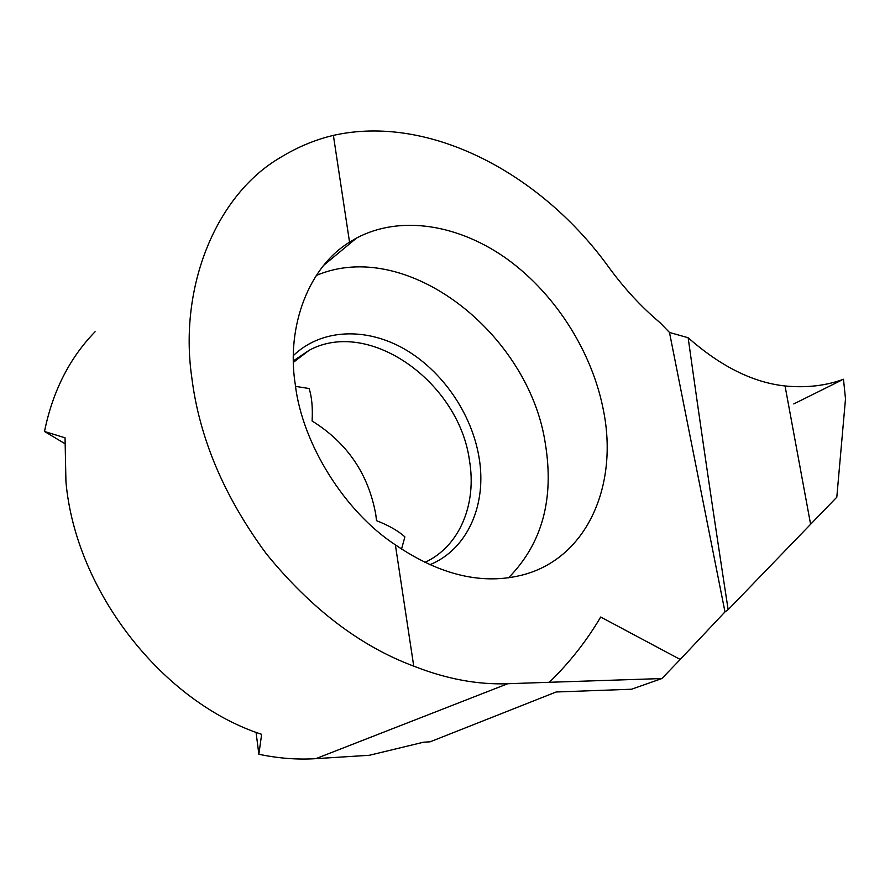 <?xml version="1.0" encoding="UTF-8"?>
<svg xmlns="http://www.w3.org/2000/svg" width="890" height="890" viewBox="0 0 890 890"><rect width="100%" height="100%" fill="white"/><g stroke="black" fill="none" stroke-linecap="round" stroke-linejoin="round"><path stroke-width="1.33" d="M295.536 386.371L309.119 388.518C311.834 396.984 312.824 407.809 312.101 420.992C347.233 442.842 368.471 474.047 375.791 514.609L376.537 520.661C388.852 525.5 398.308 530.907 404.883 536.881L401.524 549.097M508.502 577.81C542.066 543.823 554.359 499.112 545.347 443.676C529.127 333.917 406.897 236.896 316.273 275.477M395.371 544.847C440.45 575.519 483.315 585.442 523.965 574.606C587.367 557.262 618.272 485.35 603.598 411.102C592.562 352.852 556.384 295.124 508.134 259.78C459.874 224.758 400.967 214.457 356.567 238.042L349.548 242.18C309.898 266.143 285.812 325.017 295.291 384.658C302.233 443.91 344.83 511.806 395.371 544.847L413.739 666.143C360.216 646.173 311.111 608.749 266.41 553.892C224.147 496.687 199.271 437.869 191.773 377.416C178.601 286.224 216.57 194.521 280.45 157.486C297.46 147.084 315.105 139.708 333.383 135.38C429.859 113.731 541.943 174.162 608.982 267.534C624.469 288.694 641.468 307.05 659.957 322.614L669.48 332.459L724.983 611.897L680.227 659.457L600.683 617.026C586.655 640.889 569.533 662.638 549.33 682.285L507.712 683.731C477.552 684.81 446.224 678.948 413.739 666.143M95.097 331.736C69.576 357.969 52.71 391.222 44.5 431.472L65.048 437.813L65.927 481.557C75.505 591.772 163.259 702.41 261.649 734.328L258.845 754.253C278.303 758.358 297.305 759.826 315.828 758.658L369.339 755.287L423.596 742.193L430.148 741.804L556.161 691.986L631.577 689.227L661.871 678.547L680.227 659.457M669.48 332.459L688.148 337.744C700.33 424.908 713.658 515.555 728.154 609.683L724.983 611.897M333.383 135.38L349.548 242.18M688.148 337.744C720.711 366.435 753.007 382.511 785.047 385.971L810.601 524.277L836.811 497.187L845.5 398.853L843.486 379.251L840.383 380.341C823.617 386.049 805.183 387.918 785.047 385.971L810.601 524.277L728.154 609.683M258.845 754.253L256.064 732.303M549.33 682.285L661.871 678.547M44.5 431.472L64.736 443.554M793.78 403.926L841.818 380.075L838.069 381.109C821.915 386.171 804.237 387.795 785.047 385.971M424.786 562.436C459.663 546.505 477.007 504.152 469.442 460.341C459.173 382.834 369.572 317.585 309.219 350.248L293.422 361.04M429.792 564.772C467.951 549.219 487.197 503.974 478.987 457.082C471.656 413.472 442.308 370.707 404.182 348.88C366.09 327.164 321.401 328.644 293.4 355.544M507.712 683.731L315.828 758.658M293.411 360.851L309.219 350.248L293.444 362.297M279.627 157.808L279.06 158.364M323.882 265.164L356.567 238.042"/></g></svg>
